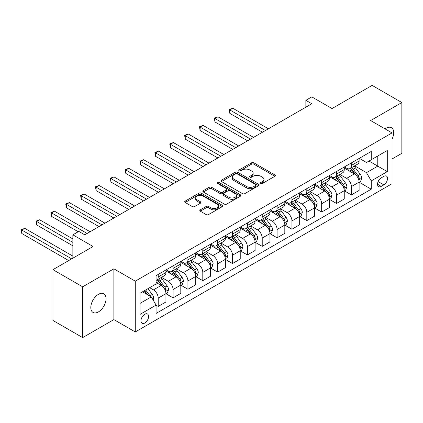 <?xml version="1.0" encoding="UTF-8"?>
<svg xmlns="http://www.w3.org/2000/svg" width="423" height="423" viewBox="0 0 423 423"><rect width="100%" height="100%" fill="white"/><g stroke="black" fill="none" stroke-linecap="round" stroke-linejoin="round"><path stroke-width="0.63" d="M260.838 183.45A1.153 0.666 0 0 0 262.471 183.45L274.871 176.291A1.65 0.952 0 0 0 275.352 175.619A1.65 0.952 0 0 0 274.871 174.942L253.863 162.818A1.65 0.952 0 0 0 251.532 162.818L239.132 169.977A1.153 0.666 0 0 0 238.794 170.448A1.153 0.666 0 0 0 239.132 170.918A1.153 0.666 0 0 0 240.766 170.918L242.374 169.993A5.282 3.051 0 0 1 249.84 169.993L251.59 171.003A5.282 3.051 0 0 1 253.139 173.16A5.282 3.051 0 0 1 251.59 175.312L249.988 176.243A1.153 0.666 0 0 0 249.649 176.714A1.153 0.666 0 0 0 249.988 177.184A1.153 0.666 0 0 0 251.622 177.184L253.224 176.259A5.282 3.051 0 0 1 260.69 176.259L262.44 177.269A5.282 3.051 0 0 1 263.989 179.426A5.282 3.051 0 0 1 262.44 181.578L260.838 182.503A1.153 0.666 0 0 0 260.499 182.979A1.153 0.666 0 0 0 260.838 183.45L260.838 182.503M98.422 311.91A10.76 6.213 120 0 0 105.449 302.429A10.76 6.213 120 0 0 103.799 293.805A10.76 6.213 120 0 0 98.422 294.339A10.76 6.213 120 0 0 91.389 303.82A10.76 6.213 120 0 0 93.039 312.444A10.76 6.213 120 0 0 98.422 311.91M392.042 139.088A10.76 6.213 120 0 0 391.481 127.714A10.76 6.213 120 0 0 386.099 128.248A10.76 6.213 120 0 0 385.094 128.904M144.782 323.029A5.377 3.104 120 0 0 148.293 318.286A5.377 3.104 120 0 0 147.468 313.977A5.377 3.104 120 0 0 144.782 314.241A5.377 3.104 120 0 0 141.266 318.984A5.377 3.104 120 0 0 142.091 323.294A5.377 3.104 120 0 0 144.782 323.029M200.306 209.84A1.65 0.952 0 0 0 199.825 210.511A1.65 0.952 0 0 0 200.306 211.188L206.202 214.588A1.65 0.952 0 0 0 208.534 214.588L222.302 206.641A1.65 0.952 0 0 0 222.784 205.964A1.65 0.952 0 0 0 222.302 205.292L201.3 193.168A1.65 0.952 0 0 0 198.963 193.168L185.195 201.115A1.65 0.952 0 0 0 184.714 201.792A1.65 0.952 0 0 0 185.195 202.464L192.312 206.572A1.65 0.952 0 0 0 194.649 206.572L200.539 203.172A1.65 0.952 0 0 0 201.025 202.495A1.65 0.952 0 0 0 200.539 201.824L197.012 199.783A4.415 2.549 0 0 1 195.717 197.985A4.415 2.549 0 0 1 198.445 195.627A4.415 2.549 0 0 1 203.252 196.182L217.078 204.166A4.415 2.549 0 0 1 218.374 205.964A4.415 2.549 0 0 1 215.651 208.322A4.415 2.549 0 0 1 210.839 207.767L208.534 206.44A1.65 0.952 0 0 0 206.202 206.44L200.306 209.84L200.306 211.188M392.042 158.995L401.85 153.332L401.85 102.546L372.129 85.388L332.013 108.552L311.804 96.883L305.855 100.314L311.804 103.746L84.748 234.834L78.805 231.402L72.862 234.834L72.862 258.167M82.67 286.826L82.67 337.612L113.872 319.598L113.872 268.806L82.67 286.826L52.949 269.668L93.071 246.503L72.862 234.834M113.872 268.806L135.27 281.163L392.042 132.917L392.042 183.704L135.27 331.949L135.27 281.163M401.85 102.546L370.643 120.56L392.042 132.917M242.49 193.639A1.65 0.952 0 0 0 244.822 193.639L258.59 185.686A1.65 0.952 0 0 0 259.077 185.015A1.65 0.952 0 0 0 258.59 184.343L237.589 172.214A1.65 0.952 0 0 0 235.251 172.214L221.483 180.166A1.65 0.952 0 0 0 221.002 180.838A1.65 0.952 0 0 0 221.483 181.515L242.49 193.639M217.919 183.698A1.153 0.666 0 0 1 219.093 183.862L219.093 182.487L240.449 194.818A1.65 0.952 0 0 1 240.93 195.489A1.65 0.952 0 0 1 240.449 196.166L226.675 204.113A1.65 0.952 0 0 1 224.343 204.113L203.341 191.989L203.341 190.641A1.65 0.952 0 0 0 202.855 191.312A1.65 0.952 0 0 0 203.341 191.989M203.341 190.641L209.232 187.241A1.65 0.952 0 0 1 211.569 187.241L220.087 192.158A1.65 0.952 0 0 0 222.419 192.158L226.326 189.901A1.65 0.952 0 0 0 226.813 189.224A1.65 0.952 0 0 0 226.326 188.552L217.459 183.434A1.153 0.666 0 0 1 217.121 182.958A1.153 0.666 0 0 1 217.834 182.345A1.153 0.666 0 0 1 219.093 182.487M82.67 337.612L52.949 320.454L52.949 269.668M383.841 176.359L381.223 177.871A5.213 3.009 120 0 0 377.818 182.461A5.213 3.009 120 0 0 378.617 186.638A5.213 3.009 120 0 0 381.223 186.379L383.841 184.872A5.213 3.009 120 0 0 387.246 180.277A5.213 3.009 120 0 0 386.448 176.1A5.213 3.009 120 0 0 383.841 176.359M359.291 158.345L366.482 162.495L371.241 159.751L371.241 151.445L156.076 275.669L156.076 283.976L140.024 293.239L140.024 314.379L156.076 305.115L156.076 313.422L371.241 189.197L371.241 180.891L366.482 172.653L354.664 165.832M371.241 159.751L387.288 150.488L387.288 171.627L371.241 180.891M113.872 319.598L135.27 331.949M305.855 100.314L305.855 107.178M368.983 161.057L377.776 166.133L377.776 155.976L387.288 150.488M366.482 172.653L377.776 166.133L387.288 171.627M140.024 303.397L151.318 296.877L142.525 291.801M156.076 305.184L158.213 306.421L158.213 298.115A6.726 3.881 -120 0 0 153.459 289.877L149.652 287.682M158.213 306.421L165.943 301.959L165.943 293.652A6.726 3.881 -120 0 0 161.184 285.419L156.076 282.464M166.117 293.826L173.076 297.84L173.076 289.533A6.726 3.881 -120 0 0 168.317 281.3L161.491 277.356M173.076 297.84L180.801 293.377L180.801 285.076A6.726 3.881 -120 0 0 176.047 276.838L165.943 271.006M180.981 285.245L187.934 289.263L187.934 280.957A6.726 3.881 -120 0 0 183.18 272.719L176.349 268.779M187.934 289.263L195.659 284.801L195.659 276.494A6.726 3.881 -120 0 0 190.905 268.261L180.801 262.424M195.838 276.668L202.791 280.682L202.791 272.375A6.726 3.881 -120 0 0 198.038 264.142L191.212 260.198M202.791 280.682L210.522 276.219L210.522 267.918A6.726 3.881 -120 0 0 205.763 259.68L195.659 253.848M210.696 268.087L217.649 272.1L217.649 263.799A6.726 3.881 -120 0 0 212.896 255.561L206.07 251.622M217.649 272.1L225.38 267.643L225.38 259.336A6.726 3.881 -120 0 0 220.626 251.103L210.522 245.266M225.559 259.511L232.513 263.524L232.513 255.217A6.726 3.881 -120 0 0 227.754 246.984L220.928 243.04M232.513 263.524L240.238 259.061L240.238 250.76A6.726 3.881 -120 0 0 235.484 242.522L225.38 236.69M240.417 250.929L247.37 254.942L247.37 246.641A6.726 3.881 -120 0 0 242.617 238.403L235.791 234.464M247.37 254.942L255.095 250.485L255.095 242.178A6.726 3.881 -120 0 0 250.342 233.945L240.238 228.108M255.275 242.353L262.228 246.366L262.228 238.059A6.726 3.881 -120 0 0 257.475 229.826L250.649 225.882M262.228 246.366L269.959 241.903L269.959 233.602A6.726 3.881 -120 0 0 265.2 225.364L255.095 219.532M270.133 233.771L277.091 237.784L277.091 229.483A6.726 3.881 -120 0 0 272.333 221.245L265.507 217.306M277.091 237.784L284.816 233.327L284.816 225.02A6.726 3.881 -120 0 0 280.063 216.782L269.959 210.95M284.996 225.195L291.949 229.208L291.949 220.901A6.726 3.881 -120 0 0 287.196 212.669L280.364 208.724M291.949 229.208L299.674 224.745L299.674 216.444A6.726 3.881 -120 0 0 294.921 208.206L284.816 202.374M299.854 216.613L306.807 220.626L306.807 212.325A6.726 3.881 -120 0 0 302.054 204.087L295.228 200.148M306.807 220.626L314.538 216.169L314.538 207.862A6.726 3.881 -120 0 0 309.779 199.624L299.674 193.792M314.712 208.037L321.67 212.05L321.67 203.743A6.726 3.881 -120 0 0 316.912 195.511L310.085 191.566M321.67 212.05L329.395 207.587L329.395 199.286A6.726 3.881 -120 0 0 324.642 191.048L314.538 185.216M329.575 199.455L336.528 203.468L336.528 195.167A6.726 3.881 -120 0 0 331.775 186.929L324.943 182.99M336.528 203.468L344.253 199.011L344.253 190.704A6.726 3.881 -120 0 0 339.5 182.466L329.395 176.634M344.433 190.879L351.386 194.892L351.386 186.585A6.726 3.881 -120 0 0 346.633 178.353L339.806 174.408M351.386 194.892L359.116 190.429L359.116 182.128A6.726 3.881 -120 0 0 354.358 173.89L344.253 168.058M344.433 166.921L346.633 168.195A6.726 3.881 -120 0 0 349.995 168.528A6.726 3.881 -120 0 0 351.386 165.446L351.386 162.908M329.575 175.503L331.775 176.772A6.726 3.881 -120 0 0 335.132 177.105A6.726 3.881 -120 0 0 336.528 174.027L336.528 171.489M314.712 184.079L316.912 185.353A6.726 3.881 -120 0 0 320.274 185.686A6.726 3.881 -120 0 0 321.67 182.604L321.67 180.066M299.854 192.661L302.054 193.93A6.726 3.881 -120 0 0 305.417 194.263A6.726 3.881 -120 0 0 306.807 191.185L306.807 188.647M284.996 201.237L287.196 202.511A6.726 3.881 -120 0 0 290.559 202.844A6.726 3.881 -120 0 0 291.949 199.762L291.949 197.224M270.133 209.819L272.333 211.088A6.726 3.881 -120 0 0 275.696 211.421A6.726 3.881 -120 0 0 277.091 208.343L277.091 205.805M255.275 218.395L257.475 219.669A6.726 3.881 -120 0 0 260.838 220.002A6.726 3.881 -120 0 0 262.228 216.92L262.228 214.382M240.417 226.977L242.617 228.246A6.726 3.881 -120 0 0 245.98 228.579A6.726 3.881 -120 0 0 247.37 225.501L247.37 222.963M225.559 235.553L227.754 236.827A6.726 3.881 -120 0 0 231.117 237.16A6.726 3.881 -120 0 0 232.513 234.078L232.513 231.54M210.696 244.134L212.896 245.403A6.726 3.881 -120 0 0 216.259 245.737A6.726 3.881 -120 0 0 217.649 242.659L217.649 240.121M195.838 252.716L198.038 253.985A6.726 3.881 -120 0 0 201.401 254.318A6.726 3.881 -120 0 0 202.791 251.236L202.791 248.698M180.981 261.292L183.18 262.561A6.726 3.881 -120 0 0 186.538 262.894A6.726 3.881 -120 0 0 187.934 259.817L187.934 257.279M166.117 269.874L168.317 271.143A6.726 3.881 -120 0 0 171.68 271.476A6.726 3.881 -120 0 0 173.076 268.394L173.076 265.856M359.291 182.297L371.241 189.197M349.995 168.528L357.721 164.066A6.726 3.881 -120 0 0 359.116 160.989L359.116 158.445M335.132 177.105L342.863 172.642A6.726 3.881 -120 0 0 344.253 169.565L344.253 167.027M320.274 185.686L328.005 181.224A6.726 3.881 -120 0 0 329.395 178.146L329.395 175.603M305.417 194.263L313.142 189.8A6.726 3.881 -120 0 0 314.538 186.723L314.538 184.185M290.559 202.844L298.284 198.382A6.726 3.881 -120 0 0 299.674 195.304L299.674 192.761M275.696 211.421L283.426 206.958A6.726 3.881 -120 0 0 284.816 203.881L284.816 201.343M260.838 220.002L268.563 215.54A6.726 3.881 -120 0 0 269.959 212.462L269.959 209.919M245.98 228.579L253.705 224.116A6.726 3.881 -120 0 0 255.095 221.039L255.095 218.501M231.117 237.16L238.847 232.698A6.726 3.881 -120 0 0 240.238 229.62L240.238 227.077M216.259 245.737L223.984 241.274A6.726 3.881 -120 0 0 225.38 238.197L225.38 235.659M201.401 254.318L209.126 249.856A6.726 3.881 -120 0 0 210.522 246.778L210.522 244.235M186.538 262.894L194.268 258.432A6.726 3.881 -120 0 0 195.659 255.355L195.659 252.817M171.68 271.476L179.41 267.013A6.726 3.881 -120 0 0 180.801 263.936L180.801 261.393M156.076 280.327A6.726 3.881 -120 0 0 156.822 280.052L164.547 275.595A6.726 3.881 -120 0 0 165.943 272.512L165.943 269.974M156.822 280.052A6.726 3.881 -120 0 0 158.213 276.975L158.213 274.437M151.318 296.877L156.076 305.115M261.298 183.614L262.44 182.953A5.282 3.051 0 0 0 263.989 180.795L263.989 179.426M253.139 173.16L253.139 174.53A5.282 3.051 0 0 1 251.59 176.687L250.448 177.348M274.844 176.306L253.863 164.193A1.65 0.952 0 0 0 251.532 164.193L239.598 171.082M258.569 185.702L237.589 173.589A1.65 0.952 0 0 0 235.251 173.589L221.509 181.525M255.672 185.486A1.153 0.666 0 0 0 256.01 185.015A1.153 0.666 0 0 0 255.672 184.544L237.24 173.901A1.153 0.666 0 0 0 235.606 173.901L233.914 174.879A5.282 3.051 0 0 0 232.364 177.031A5.282 3.051 0 0 0 233.914 179.188L246.514 186.464A5.282 3.051 0 0 0 253.98 186.464L255.672 185.486L255.672 186.86A1.153 0.666 0 0 0 256.01 186.39L256.01 185.015M232.364 177.031L232.364 178.406A5.282 3.051 0 0 0 233.914 180.563L233.914 179.188M255.672 186.86L253.98 187.838A5.282 3.051 0 0 1 246.514 187.838L233.914 180.563M203.363 192L209.232 188.61L209.232 187.241M226.813 189.224L226.813 190.599A1.65 0.952 0 0 1 226.326 191.27L222.419 193.528A1.65 0.952 0 0 1 220.087 193.528L211.569 188.61A1.65 0.952 0 0 0 209.232 188.61M219.093 183.862L240.423 196.177M228.922 197.261A4.415 2.549 0 0 0 233.734 197.811A4.415 2.549 0 0 0 236.457 195.458A4.415 2.549 0 0 0 235.167 193.655L230.297 190.842A1.65 0.952 0 0 0 227.96 190.842L224.053 193.1A1.65 0.952 0 0 0 223.571 193.771A1.65 0.952 0 0 0 224.053 194.448L228.922 197.261L228.922 198.63A4.415 2.549 0 0 0 233.734 199.185A4.415 2.549 0 0 0 236.457 196.827L236.457 195.458M223.571 193.771L223.571 195.146A1.65 0.952 0 0 0 224.053 195.817L224.053 194.448M228.922 198.63L224.053 195.817M218.374 205.964L218.374 207.339A4.415 2.549 0 0 1 215.651 209.692A4.415 2.549 0 0 1 210.839 209.142L208.534 207.809A1.65 0.952 0 0 0 206.202 207.809L200.328 211.199M195.717 197.985L195.717 199.355A4.415 2.549 0 0 0 197.012 201.158L197.012 199.783M200.539 201.824L200.539 203.172L197.012 201.158M222.281 206.651L201.3 194.538A1.65 0.952 0 0 0 198.963 194.538L185.216 202.474M359.116 182.398L360.539 181.578L361.728 178.146A4.457 2.57 -120 0 0 360.306 174.35L355.452 167.868A12.859 7.424 -120 0 0 354.046 166.186M349.218 170.918A12.859 7.424 -120 0 0 346.585 168.164M358.709 179.669L359.323 178.337A4.457 2.57 -120 0 0 358.048 175.656L353.189 169.174A12.859 7.424 -120 0 0 351.788 167.492M350.593 168.18A10.675 6.165 60 0 1 352.343 170.173L356.452 175.661M268.409 128.798L232.809 108.24L229.837 109.959L229.837 113.39L262.466 132.23M350.36 168.312A12.859 7.424 60 0 1 351.767 169.993L354.992 174.308M229.837 113.39L229.181 109.583L265.438 130.511M229.181 109.583L232.809 108.24M344.253 190.979L345.681 190.154L346.871 186.723A4.457 2.57 -120 0 0 345.448 182.932L340.589 176.444A12.859 7.424 -120 0 0 339.188 174.768M334.355 179.5A12.859 7.424 -120 0 0 331.722 176.745M343.846 188.251L344.465 186.913A4.457 2.57 -120 0 0 343.19 184.232L338.331 177.75A12.859 7.424 -120 0 0 336.93 176.068M335.73 176.761A10.675 6.165 60 0 1 337.485 178.755L341.594 184.238M253.551 137.375L217.951 116.822L214.979 118.535L214.979 121.967L247.608 140.806M335.502 176.893A12.859 7.424 60 0 1 336.904 178.575L340.134 182.884M214.979 121.967L214.324 118.16L250.58 139.093M214.324 118.16L217.951 116.822M329.395 199.561L330.823 198.736L332.007 195.304A4.457 2.57 -120 0 0 330.59 191.508L325.731 185.025A12.859 7.424 -120 0 0 324.33 183.344M319.497 188.076A12.859 7.424 -120 0 0 316.864 185.322M328.988 196.827L329.607 195.495A4.457 2.57 -120 0 0 328.327 192.814L323.473 186.332A12.859 7.424 -120 0 0 322.067 184.65M320.872 185.337A10.675 6.165 60 0 1 322.622 187.331L326.736 192.819M238.694 145.956L203.088 125.398L200.116 127.117L200.116 130.548L232.75 149.388M320.645 185.47A12.859 7.424 60 0 1 322.046 187.151L325.276 191.466M200.116 130.548L199.466 126.741L235.722 147.669M199.466 126.741L203.088 125.398M314.538 208.137L315.96 207.312L317.15 203.881A4.457 2.57 -120 0 0 315.727 200.09L310.873 193.602A12.859 7.424 -120 0 0 309.467 191.926M304.639 196.658A12.859 7.424 -120 0 0 302.006 193.903M314.13 205.409L314.744 204.071A4.457 2.57 -120 0 0 313.469 201.39L308.616 194.908A12.859 7.424 -120 0 0 307.209 193.226M306.014 193.919A10.675 6.165 60 0 1 307.764 195.912L311.878 201.396M223.83 154.532L188.23 133.98L185.258 135.698L185.258 139.13L217.887 157.969M305.781 194.051A12.859 7.424 60 0 1 307.188 195.733L310.413 200.042M185.258 139.13L184.602 135.318L220.859 156.251M184.602 135.318L188.23 133.98M299.674 216.719L301.102 215.894L302.292 212.462A4.457 2.57 -120 0 0 300.869 208.666L296.01 202.183A12.859 7.424 -120 0 0 294.609 200.502M289.776 205.234A12.859 7.424 -120 0 0 287.143 202.48M299.273 213.985L299.886 212.653A4.457 2.57 -120 0 0 298.612 209.972L293.752 203.489A12.859 7.424 -120 0 0 292.351 201.808M291.151 202.495A10.675 6.165 60 0 1 292.906 204.489L297.015 209.977M208.973 163.114L173.372 142.562L170.4 144.275L170.4 147.706L203.029 166.546M290.924 202.633A12.859 7.424 60 0 1 292.325 204.309L295.555 208.624M170.4 147.706L169.745 143.899L206.001 164.833M169.745 143.899L173.372 142.562M284.816 225.295L286.244 224.47L287.434 221.039A4.457 2.57 -120 0 0 286.011 217.248L281.152 210.76A12.859 7.424 -120 0 0 279.751 209.084M274.918 213.816A12.859 7.424 -120 0 0 272.285 211.061M284.409 222.567L285.028 221.229A4.457 2.57 -120 0 0 283.754 218.548L278.894 212.066A12.859 7.424 -120 0 0 277.488 210.384M276.293 211.077A10.675 6.165 60 0 1 278.048 213.07L282.157 218.554M194.115 171.696L158.509 151.138L155.537 152.856L155.537 156.288L188.172 175.127M276.066 211.209A12.859 7.424 60 0 1 277.467 212.891L280.698 217.2M155.537 156.288L154.887 152.476L191.143 173.409M154.887 152.476L158.509 151.138M269.959 233.877L271.386 233.052L272.571 229.62A4.457 2.57 -120 0 0 271.148 225.824L266.294 219.341A12.859 7.424 -120 0 0 264.888 217.66M260.06 222.392A12.859 7.424 -120 0 0 257.427 219.637M269.551 231.143L270.165 229.811A4.457 2.57 -120 0 0 268.891 227.13L264.037 220.647A12.859 7.424 -120 0 0 262.63 218.966M261.435 219.653A10.675 6.165 60 0 1 263.185 221.647L267.299 227.135M179.257 180.272L143.651 159.72L140.679 161.433L140.679 164.864L173.308 183.704M261.203 219.791A12.859 7.424 60 0 1 262.609 221.467L265.84 225.782M140.679 164.864L140.024 161.057L176.28 181.99M140.024 161.057L143.651 159.72M255.095 242.453L256.523 241.628L257.713 238.197A4.457 2.57 -120 0 0 256.29 234.405L251.431 227.923A12.859 7.424 -120 0 0 250.03 226.242M245.197 230.974A12.859 7.424 -120 0 0 242.564 228.219M254.694 239.725L255.307 238.387A4.457 2.57 -120 0 0 254.033 235.706L249.173 229.224A12.859 7.424 -120 0 0 247.772 227.542M246.577 228.235A10.675 6.165 60 0 1 248.327 230.228L252.436 235.711M164.394 188.854L128.793 168.296L125.821 170.014L125.821 173.446L158.451 192.285M246.345 228.367A12.859 7.424 60 0 1 247.746 230.049L250.976 234.358M125.821 173.446L125.166 169.634L161.422 190.567M125.166 169.634L128.793 168.296M240.238 251.035L241.665 250.21L242.855 246.778A4.457 2.57 -120 0 0 241.433 242.982L236.573 236.499A12.859 7.424 -120 0 0 235.172 234.818M230.339 239.55A12.859 7.424 -120 0 0 227.706 236.795M239.83 248.306L240.449 246.969A4.457 2.57 -120 0 0 239.175 244.288L234.316 237.805A12.859 7.424 -120 0 0 232.914 236.124M231.714 236.811A10.675 6.165 60 0 1 233.47 238.805L237.578 244.293M149.536 197.43L113.935 176.877L110.958 178.591L110.958 182.022L143.593 200.862M231.487 236.949A12.859 7.424 60 0 1 232.888 238.625L236.119 242.939M110.958 182.022L110.308 178.215L146.564 199.148M110.308 178.215L113.935 176.877M225.38 259.611L226.807 258.786L227.992 255.355A4.457 2.57 -120 0 0 226.569 251.563L221.715 245.081A12.859 7.424 -120 0 0 220.309 243.399M215.481 248.132A12.859 7.424 -120 0 0 212.848 245.377M224.973 256.883L225.586 255.545A4.457 2.57 -120 0 0 224.312 252.864L219.458 246.382A12.859 7.424 -120 0 0 218.051 244.7M216.856 245.393A10.675 6.165 60 0 1 218.606 247.386L222.72 252.875M134.678 206.012L99.072 185.454L96.1 187.172L96.1 190.604L128.729 209.443M216.624 245.525A12.859 7.424 60 0 1 218.03 247.206L221.261 251.516M96.1 190.604L95.45 186.792L131.706 207.725M95.45 186.792L99.072 185.454M210.522 268.193L211.944 267.368L213.134 263.936A4.457 2.57 -120 0 0 211.712 260.14L206.858 253.657A12.859 7.424 -120 0 0 205.451 251.976M200.624 256.708A12.859 7.424 -120 0 0 197.99 253.953M210.115 265.464L210.728 264.126A4.457 2.57 -120 0 0 209.454 261.446L204.595 254.963A12.859 7.424 -120 0 0 203.193 253.282M201.998 253.969A10.675 6.165 60 0 1 203.749 255.963L207.857 261.451M119.815 214.588L84.214 194.035L81.242 195.749L81.242 199.18L113.872 218.019M201.766 254.107A12.859 7.424 60 0 1 203.172 255.783L206.398 260.097M81.242 199.18L80.587 195.373L116.843 216.306M80.587 195.373L84.214 194.035M195.659 276.769L197.086 275.944L198.276 272.512A4.457 2.57 -120 0 0 196.854 268.721L191.994 262.239A12.859 7.424 -120 0 0 190.593 260.557M185.76 265.29A12.859 7.424 -120 0 0 183.127 262.535M195.252 274.041L195.87 272.703A4.457 2.57 -120 0 0 194.596 270.022L189.737 263.54A12.859 7.424 -120 0 0 188.335 261.858M187.135 262.551A10.675 6.165 60 0 1 188.891 264.544L192.999 270.033M104.957 223.17L69.356 202.612L66.385 204.33L66.385 207.762L99.014 226.601M186.908 262.683A12.859 7.424 60 0 1 188.309 264.364L191.54 268.674M66.385 207.762L65.729 203.949L101.985 224.883M65.729 203.949L69.356 202.612M180.801 285.351L182.228 284.526L183.413 281.094A4.457 2.57 -120 0 0 181.996 277.298L177.137 270.815A12.859 7.424 -120 0 0 175.735 269.134M170.903 273.871A12.859 7.424 -120 0 0 168.269 271.111M180.394 282.622L181.012 281.284A4.457 2.57 -120 0 0 179.733 278.604L174.879 272.121A12.859 7.424 -120 0 0 173.472 270.44M172.277 271.132A10.675 6.165 60 0 1 174.027 273.121L178.141 278.609M90.099 231.746L54.493 211.193L51.521 212.906L51.521 216.338L78.207 231.746M172.05 271.265A12.859 7.424 60 0 1 173.451 272.941L176.682 277.255M51.521 216.338L50.871 212.531L87.127 233.464M50.871 212.531L54.493 211.193M165.943 293.927L167.365 293.102L168.555 289.67A4.457 2.57 -120 0 0 167.133 285.879L162.279 279.397A12.859 7.424 -120 0 0 160.872 277.715M165.536 291.198L166.149 289.861A4.457 2.57 -120 0 0 164.875 287.18L160.016 280.698A12.859 7.424 -120 0 0 158.614 279.016M157.419 279.709A10.675 6.165 60 0 1 159.17 281.702L163.283 287.191M72.862 238.953L39.635 219.77L36.664 221.488L36.664 224.92L72.862 245.816M157.187 279.841A12.859 7.424 60 0 1 158.593 281.522L161.819 285.832M36.664 224.92L36.008 221.107L72.862 242.384M36.008 221.107L39.635 219.77M153.105 299.965L153.697 298.252A4.457 2.57 -120 0 0 152.275 294.456L147.939 288.671M72.862 256.111L24.777 228.351L21.806 230.064L21.806 233.496L68.7 260.573M150.419 296.359A4.457 2.57 -120 0 0 150.017 295.762L145.681 289.977M144.566 290.622L147.68 294.778M144.254 290.802L146.897 294.323M21.806 233.496L21.15 229.689L71.672 258.855M21.15 229.689L24.777 228.351M153.459 289.877L161.184 285.419M168.317 281.3L176.047 276.838M183.18 272.719L190.905 268.261M198.038 264.142L205.763 259.68M212.896 255.561L220.626 251.103M227.754 246.984L235.484 242.522M242.617 238.403L250.342 233.945M257.475 229.826L265.2 225.364M272.333 221.245L280.063 216.782M287.196 212.669L294.921 208.206M302.054 204.087L309.779 199.624M316.912 195.511L324.642 191.048M331.775 186.929L339.5 182.466M346.633 178.353L354.358 173.89M351.386 165.446L359.116 160.989M351.386 186.585L359.116 182.128M336.528 195.167L344.253 190.704M336.528 174.027L344.253 169.565M321.67 203.743L329.395 199.286M321.67 182.604L329.395 178.146M306.807 212.325L314.538 207.862M306.807 191.185L314.538 186.723M291.949 220.901L299.674 216.444M291.949 199.762L299.674 195.304M277.091 229.483L284.816 225.02M277.091 208.343L284.816 203.881M262.228 238.059L269.959 233.602M262.228 216.92L269.959 212.462M247.37 246.641L255.095 242.178M247.37 225.501L255.095 221.039M232.513 255.217L240.238 250.76M232.513 234.078L240.238 229.62M217.649 263.799L225.38 259.336M217.649 242.659L225.38 238.197M202.791 272.375L210.522 267.918M202.791 251.236L210.522 246.778M187.934 280.957L195.659 276.494M187.934 259.817L195.659 255.355M173.076 289.533L180.801 285.076M173.076 268.394L180.801 263.936M158.213 298.115L165.943 293.652M158.213 276.975L165.943 272.512M378.141 181.578L383.841 184.872M377.538 184.254L381.223 186.379M262.44 182.953L262.44 181.578M249.988 177.184L249.988 176.243M251.59 176.687L251.59 175.312M239.132 170.918L239.132 169.977M251.532 164.193L251.532 162.818M253.863 164.193L253.863 162.818M274.871 176.291L274.871 174.942M221.483 181.515L221.483 180.166M235.251 173.589L235.251 172.214M237.589 173.589L237.589 172.214M258.59 185.686L258.59 184.343M246.514 187.838L246.514 186.464M253.98 187.838L253.98 186.464M211.569 188.61L211.569 187.241M220.087 193.528L220.087 192.158M222.419 193.528L222.419 192.158M226.326 191.27L226.326 189.901M240.449 196.166L240.449 194.818M206.202 207.809L206.202 206.44M208.534 207.809L208.534 206.44M210.839 209.142L210.839 207.767M185.195 202.464L185.195 201.115M198.963 194.538L198.963 193.168M201.3 194.538L201.3 193.168M222.302 206.641L222.302 205.292M358.783 179.918L361.702 178.231M353.189 169.174L355.452 167.868M349.689 171.193L351.767 169.993M358.048 175.656L360.306 174.35M357.694 177.396L359.323 178.337M343.92 188.494L346.839 186.807M338.331 177.75L340.589 176.444M334.831 179.77L336.904 178.575M343.19 184.232L345.448 182.932M342.836 185.972L344.465 186.913M329.062 197.076L331.981 195.389M323.473 186.332L325.731 185.025M319.968 188.351L322.046 187.151M328.327 192.814L330.59 191.508M327.978 194.554L329.607 195.495M314.204 205.652L317.123 203.965M308.616 194.908L310.873 193.602M305.11 196.933L307.188 195.733M313.469 201.39L315.727 200.09M313.115 203.13L314.744 204.071M299.341 214.234L302.26 212.547M293.752 203.489L296.01 202.183M290.252 205.509L292.325 204.309M298.612 209.972L300.869 208.666M298.257 211.712L299.886 212.653M284.483 222.81L287.402 221.123M278.894 212.066L281.152 210.76M275.389 214.091L277.467 212.891M283.754 218.548L286.011 217.248M283.399 220.288L285.028 221.229M269.625 231.392L272.544 229.705M264.037 220.647L266.294 219.341M260.531 222.667L262.609 221.467M268.891 227.13L271.148 225.824M268.536 228.869L270.165 229.811M254.768 239.968L257.681 238.286M249.173 229.224L251.431 227.923M245.673 231.249L247.746 230.049M254.033 235.706L256.29 234.405M253.678 237.446L255.307 238.387M239.904 248.55L242.823 246.863M234.316 237.805L236.573 236.499M230.815 239.825L232.888 238.625M239.175 244.288L241.433 242.982M238.821 246.027L240.449 246.969M225.047 257.126L227.965 255.444M219.458 246.382L221.715 245.081M215.952 248.407L218.03 247.206M224.312 252.864L226.569 251.563M223.963 254.604L225.586 255.545M210.189 265.707L213.107 264.021M204.595 254.963L206.858 253.657M201.094 256.983L203.172 255.783M209.454 261.446L211.712 260.14M209.099 263.185L210.728 264.126M195.326 274.284L198.244 272.602M189.737 263.54L191.994 262.239M186.236 265.565L188.309 264.364M194.596 270.022L196.854 268.721M194.242 271.762L195.87 272.703M180.468 282.865L183.386 281.179M174.879 272.121L177.137 270.815M171.373 274.141L173.451 272.941M179.733 278.604L181.996 277.298M179.384 280.343L181.012 281.284M165.61 291.442L168.528 289.76M160.016 280.698L162.279 279.397M156.515 282.723L158.593 281.522M164.875 287.18L167.133 285.879M164.521 288.92L166.149 289.861M152.539 298.987L153.665 298.337M150.017 295.762L152.275 294.456"/></g></svg>
